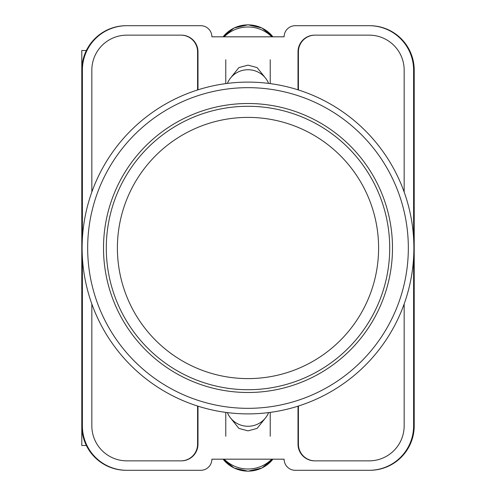 <?xml version="1.0" encoding="UTF-8"?>
<svg xmlns="http://www.w3.org/2000/svg" width="496" height="496" viewBox="0 0 496 496"><rect width="100%" height="100%" fill="white"/><g stroke="black" fill="none" stroke-linecap="round" stroke-linejoin="round"><path stroke-width="0.74" d="M230.572 417.998L238.886 428.395L248 430.863L257.114 428.395L265.428 417.998M265.428 78.002L257.114 67.605L248 65.137L238.886 67.605L230.572 78.002M413.614 257.604L413.614 425.841A44.46 44.46 0 0 1 369.154 470.301L295.238 470.301A11.117 11.117 0 0 1 284.121 459.184L211.879 459.184A11.117 11.117 0 0 1 200.762 470.301L126.846 470.301A44.46 44.46 0 0 1 82.386 425.841L82.386 257.604M82.386 238.396L82.386 70.159A44.46 44.46 0 0 1 126.846 25.699L200.762 25.699A11.117 11.117 0 0 1 211.879 36.816L284.121 36.816A11.117 11.117 0 0 1 295.238 25.699L369.154 25.699A44.46 44.46 0 0 1 413.614 70.159L413.614 238.396M404.166 303.967L404.166 425.841A35.011 35.011 0 0 1 369.154 460.852L314.687 460.852A16.672 16.672 0 0 1 298.015 444.18L298.015 406.168M197.985 406.168L197.985 444.18A16.672 16.672 0 0 1 181.313 460.852L126.846 460.852A35.011 35.011 0 0 1 91.834 425.841L91.834 303.967M404.166 192.033L404.166 70.159A35.011 35.011 0 0 0 369.154 35.148L314.687 35.148A16.672 16.672 0 0 0 298.015 51.82L298.015 89.832M197.985 89.832L197.985 51.82A16.672 16.672 0 0 0 181.313 35.148L126.846 35.148A35.011 35.011 0 0 0 91.834 70.159L91.834 192.033M126.846 25.699L126.251 25.699A44.46 44.46 0 0 0 81.79 70.159L81.79 425.841A44.46 44.46 0 0 0 126.251 470.301L126.846 470.301M369.154 470.301L369.749 470.301A44.46 44.46 0 0 0 414.21 425.841L414.21 70.159A44.46 44.46 0 0 0 369.749 25.699L369.154 25.699M369.57 25.699A44.46 44.46 0 0 1 414.03 70.159L414.03 425.841A44.46 44.46 0 0 1 369.57 470.301M126.43 470.301A44.46 44.46 0 0 1 81.97 425.841L81.97 70.159A44.46 44.46 0 0 1 126.43 25.699M181.034 35.148A16.672 16.672 0 0 1 197.706 51.82L197.706 89.919M298.294 89.919L298.294 51.82A16.672 16.672 0 0 1 314.966 35.148M197.706 406.081L197.706 444.18A16.672 16.672 0 0 1 181.034 460.852M298.294 406.081L298.294 444.18A16.672 16.672 0 0 0 314.966 460.852M197.588 406.044L197.588 444.18A16.672 16.672 0 0 1 180.916 460.852M315.084 460.852A16.672 16.672 0 0 1 298.412 444.18L298.412 406.044M180.916 35.148A16.672 16.672 0 0 1 197.588 51.82L197.588 89.956M298.412 89.956L298.412 51.82A16.672 16.672 0 0 1 315.084 35.148M227.379 412.604A22.227 21.824 0 0 0 248 426.275A22.227 21.824 0 0 0 268.621 412.604M271.808 459.184A33.344 32.73 180 0 1 224.192 459.184M227.379 83.396A22.227 21.824 0 0 1 248 69.725A22.227 21.824 0 0 1 268.621 83.396M271.808 36.816A33.344 32.73 180 0 0 224.192 36.816M81.79 406.23L81.79 445.489L86.372 445.489M86.372 50.511L81.79 50.511L81.79 89.77M248 82.113A165.887 165.887 0 0 1 413.887 248A165.887 165.887 0 0 1 248 413.887A165.887 165.887 0 0 1 82.113 248A165.887 165.887 0 0 1 248 82.113A165.887 165.887 0 0 0 82.113 248A165.887 165.887 0 0 0 248 413.887M248 103.509A144.491 144.491 0 0 0 103.509 248A144.491 144.491 0 0 0 248 392.491A144.491 144.491 0 0 0 392.491 248A144.491 144.491 0 0 0 248 103.509M248 106.287A141.713 141.713 0 0 1 389.713 248A141.713 141.713 0 0 1 248 389.713A141.713 141.713 0 0 1 106.287 248A141.713 141.713 0 0 1 248 106.287A141.713 141.713 0 0 0 106.287 248A141.713 141.713 0 0 0 248 389.713M223.095 459.184A31.558 30.981 0 0 0 272.905 459.184M223.095 36.816A31.558 30.981 0 0 1 272.905 36.816M248 408.332A160.332 160.332 0 0 0 408.332 248A160.332 160.332 0 0 0 248 87.668A160.332 160.332 0 0 0 87.668 248A160.332 160.332 0 0 0 248 408.332M248 378.603A130.603 130.603 0 0 0 378.603 248A130.603 130.603 0 0 0 248 117.397A130.603 130.603 0 0 0 117.397 248A130.603 130.603 0 0 0 248 378.603M225.773 412.393L225.773 436.263M270.227 412.393L270.227 436.263M223.082 459.184L234.143 468.038L248 471.2L261.857 468.038L272.918 459.184M270.227 83.607L270.227 59.737M225.773 83.607L225.773 59.737M223.082 36.816L234.143 27.962L248 24.8L261.857 27.962L272.918 36.816"/></g></svg>
